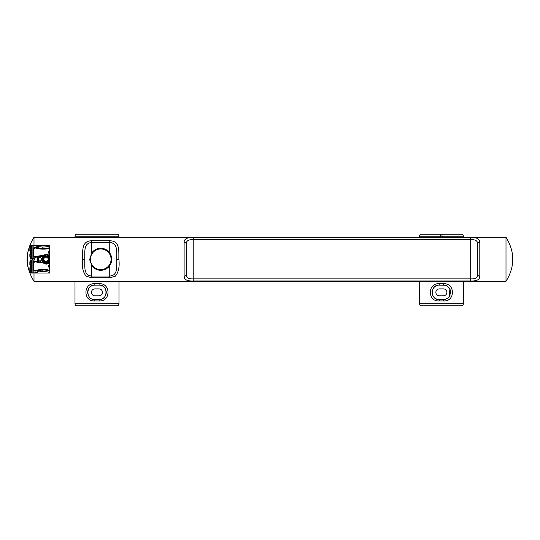 <?xml version="1.0" encoding="UTF-8"?>
<svg xmlns="http://www.w3.org/2000/svg" width="540" height="540" viewBox="0 0 540 540"><rect width="100%" height="100%" fill="white"/><g stroke="black" fill="none" stroke-linecap="round" stroke-linejoin="round"><path stroke-width="0.81" d="M118.975 237.236L118.975 236.25L74.993 236.25A2.066 2.066 0 0 1 77.058 234.178A2.066 2.066 0 0 0 74.993 236.25L74.993 237.236M74.993 281.327L74.993 303.716L118.975 303.716A2.099 2.099 0 0 1 116.876 305.822L77.092 305.822A2.099 2.099 0 0 1 74.993 303.716M118.975 281.327L118.975 303.716M94.763 300.956L99.171 300.956C110.943 301.745 110.95 282.947 99.171 283.73L99.036 285.113L94.898 285.113L94.763 283.73C82.991 282.94 82.984 301.738 94.763 300.956L94.898 299.579L99.036 299.579C108.304 300.24 108.311 284.452 99.036 285.113L94.898 285.113C85.631 284.445 85.624 300.24 94.898 299.579A7.236 7.236 0 0 1 94.352 299.551M440.681 237.236L440.681 236.25L419.371 236.25A2.066 2.066 0 0 1 421.436 234.178A2.066 2.066 0 0 0 419.371 236.25L419.371 237.236M419.371 281.327L419.371 303.716A2.099 2.099 0 0 0 421.47 305.822L461.255 305.822A2.099 2.099 0 0 0 463.354 303.716L463.354 281.327M442.044 237.236L442.044 236.25L463.354 236.25L463.354 237.236M439.317 285.113L439.175 283.73C427.403 282.94 427.397 301.738 439.175 300.956L439.317 299.579L444.933 299.423L447.437 298.377L449.577 296.176L449.05 287.766L446.58 285.822L444.312 285.161L439.317 285.113C430.043 284.445 430.036 300.233 439.317 299.579A7.236 7.236 0 0 1 438.669 299.545M439.175 300.956L443.583 300.956C455.355 301.745 455.369 282.947 443.583 283.73L443.448 285.113A7.236 7.236 0 0 1 445.547 285.424M506 276.21L506 281.327C515.025 266.625 515.025 251.93 506 237.236L506 276.21M479.797 242.345L479.797 276.21C479.824 279.646 476.793 281.225 470.698 280.949L193.212 280.949C187.13 281.225 184.1 279.646 184.113 276.21L184.113 242.345C184.086 238.916 187.117 237.337 193.212 237.614L470.698 237.614C476.78 237.33 479.817 238.91 479.797 242.345A2.099 1.613 180 0 0 477.698 243.959C477.704 240.867 475.376 239.436 470.698 239.672L193.212 239.672C188.528 239.443 186.199 240.867 186.212 243.959A2.099 1.613 180 0 0 184.113 242.345M115.351 276.21L109.755 277.776L91.733 277.776L86.137 276.21C82.903 272.187 81.736 266.544 82.64 259.281C82.694 250.803 81.452 240.833 91.733 240.779L109.755 240.779C120.015 240.84 118.807 250.756 118.854 259.281C119.752 266.531 118.591 272.174 115.351 276.21M34 281.327C24.975 266.625 24.975 251.93 34 237.236L34 245.504L30.024 245.504C26.062 254.684 26.062 263.871 30.024 273.058L34 273.058L34 281.327L506 281.327M34 245.504L49.734 245.504L49.734 273.058L34 273.058M77.058 234.178L116.91 234.178A2.066 2.066 0 0 1 118.975 236.25M99.171 300.956L99.036 299.579A7.236 7.236 0 0 0 102.546 298.667M94.898 295.785A3.442 3.442 0 0 1 91.456 292.343A3.442 3.442 0 0 1 94.898 288.9L99.036 288.9A3.442 3.442 0 0 1 102.478 292.343A3.442 3.442 0 0 1 99.036 295.785L94.898 295.785M421.436 234.178L461.288 234.178A2.066 2.066 0 0 1 463.354 236.25M443.583 300.956L443.596 299.579M443.448 295.785L439.317 295.785A3.442 3.442 0 0 1 435.868 292.343A3.442 3.442 0 0 1 439.317 288.9L443.448 288.9A3.442 3.442 0 0 1 446.89 292.343A3.442 3.442 0 0 1 443.448 295.785M109.755 277.776L109.755 276.014C118.294 275.582 116.471 266.065 116.755 259.281C116.478 252.47 118.274 242.973 109.755 242.541L91.733 242.541C83.201 242.973 85.023 252.497 84.74 259.281C85.016 266.092 83.214 275.589 91.733 276.014L91.733 277.776M186.212 243.959L186.212 274.597A2.099 1.613 180 0 1 184.113 276.21M479.797 276.21A2.099 1.613 180 0 1 477.698 274.597L477.698 243.959M186.212 274.597C186.206 277.695 188.541 279.119 193.212 278.883L470.698 278.883C475.382 279.119 477.718 277.688 477.698 274.597M94.898 285.113A7.236 7.236 0 0 0 90.517 286.591M89.978 287.044A7.236 7.236 0 0 0 87.986 290.209M87.878 290.594A7.236 7.236 0 0 0 87.784 291.06M87.71 291.539A7.236 7.236 0 0 0 87.77 293.564M88.256 295.198A7.236 7.236 0 0 0 89.559 297.216M90.45 298.046A7.236 7.236 0 0 0 91.01 298.445M91.645 298.802A7.236 7.236 0 0 0 93.272 299.39M102.971 298.411A7.236 7.236 0 0 0 105.071 296.325M105.496 295.596A7.236 7.236 0 0 0 105.752 295.022M106.097 293.895A7.236 7.236 0 0 0 106.265 292.167M106.238 291.728A7.236 7.236 0 0 0 106.191 291.323M105.968 290.297A7.236 7.236 0 0 0 105.732 289.615M105.624 289.366A7.236 7.236 0 0 0 104.402 287.496M103.518 286.666A7.236 7.236 0 0 0 101.486 285.538M100.825 285.336A7.236 7.236 0 0 0 100.055 285.181M99.461 285.12A7.236 7.236 0 0 0 99.036 285.113M437.69 285.296A7.236 7.236 0 0 0 434.842 286.659M434.261 287.165A7.236 7.236 0 0 0 433.013 288.792M432.338 290.446A7.236 7.236 0 0 0 432.236 290.864M432.155 291.31A7.236 7.236 0 0 0 432.149 293.301M432.317 294.179A7.236 7.236 0 0 0 432.796 295.481M433.89 297.128A7.236 7.236 0 0 0 436.644 299.066M437.292 299.288A7.236 7.236 0 0 0 437.987 299.45M448.038 297.932A7.236 7.236 0 0 0 450.151 295.049M450.475 294.05A7.236 7.236 0 0 0 450.576 293.544M450.644 293.031A7.236 7.236 0 0 0 450.677 292.518M450.65 291.722A7.236 7.236 0 0 0 450.218 289.798M449.692 288.691A7.236 7.236 0 0 0 446.195 285.653M49.734 246.119A25.832 25.832 0 0 1 42.208 247.01L38.792 246.679A25.832 25.832 0 0 1 34.864 245.707L30.875 245.707A0.412 0.398 90 0 0 30.476 246.125L31.718 246.125L31.718 258.174L32.117 258.579L32.117 245.72L31.718 246.125M32.231 272.849L30.476 272.437A0.412 0.398 90 0 0 30.875 272.849L34.864 272.849A25.832 25.832 0 0 1 38.792 271.883L42.208 271.553L42.208 269.966M109.755 240.779L109.755 252.929A11.023 11.023 0 0 0 91.733 252.929L89.728 259.281A11.023 11.023 0 0 0 89.761 260.179M91.733 265.626A11.023 11.023 0 0 0 109.755 265.626L109.755 276.014L91.733 276.014L91.733 265.626L89.728 259.281M42.208 248.582L42.208 247.01M42.208 262.366L42.208 256.19M42.208 271.553A25.832 25.832 0 0 1 49.734 272.437M44.395 256.797L47.635 256.797A2.963 2.963 0 0 1 47.635 261.758L47.824 262.447L44.199 262.447L47.824 262.447A3.652 3.652 0 0 0 47.824 256.109L44.199 256.109A3.652 3.652 0 0 0 44.199 262.447L44.395 261.758A2.963 2.963 0 0 1 44.395 256.797L44.199 256.109A3.652 3.652 0 0 0 44.199 262.447M34.864 272.849L38.792 271.883L38.792 270.297M38.792 248.211L38.792 246.679L34.864 245.707M49.734 270.986A25.832 25.373 90 0 0 42.775 269.959M42.775 262.379A25.832 25.373 90 0 0 42.91 262.379L43.2 262.379A25.832 25.373 -90 0 1 42.916 262.379A0.553 0.54 90 0 0 42.91 262.379M46.157 263.547A4.273 4.192 90 0 0 49.41 261.779L49.7 261.779A4.273 4.192 -90 0 1 43.571 262.521L43.308 262.926A4.819 4.739 90 0 0 49.734 262.71M49.734 270.304A26.379 25.913 90 0 0 35.606 270.506L35.586 271.06L35.309 270.506A1.519 1.492 -90 0 1 33.818 268.994L33.818 263.344A1.519 1.492 -90 0 1 35.309 261.826L35.606 261.826A26.379 25.913 90 0 0 43.308 262.926L42.916 262.379A25.832 25.373 -90 0 1 35.593 261.279L42.916 262.379M35.39 271.06L35.309 270.506M49.734 255.852A4.819 4.739 90 0 0 43.308 255.629L43.558 256.048A4.273 4.192 -90 0 1 49.7 256.777L49.41 256.777A0.553 0.54 90 0 0 49.734 256.993M49.41 256.777A4.273 4.192 90 0 0 46.157 255.008M42.916 256.176L35.593 257.283A25.832 25.373 -90 0 1 42.916 256.176A25.832 25.373 -90 0 1 43.2 256.183L42.91 256.183A0.553 0.54 90 0 0 42.923 256.183L43.2 256.183A0.553 0.54 90 0 0 43.558 256.048M43.045 248.603A25.832 25.373 90 0 0 49.734 247.651M46.298 255.008L43.565 256.041A0.553 0.553 0 0 1 43.2 256.183L43.308 255.629A26.379 25.913 90 0 0 35.606 256.729L35.309 256.729A1.519 1.492 -90 0 1 33.818 255.218L33.818 249.568A1.519 1.492 -90 0 1 35.309 248.049L35.876 248.049L35.654 247.502M49.734 248.326A26.379 25.913 90 0 1 35.876 248.049L35.856 247.502L35.019 247.502C33.838 247.631 33.176 248.319 33.055 249.568L33.055 255.218C33.176 256.459 33.838 257.148 35.019 257.283L35.586 257.283L35.606 256.729L35.586 257.283M32.508 259.969L32.508 258.593M33.176 248.839L33.176 245.707L30.875 245.707C30.328 245.477 29.99 246.395 29.849 248.468L29.849 250.749M109.755 252.929C112.428 257.162 112.428 261.394 109.755 265.626M38.792 256.52L38.792 257.695L40.844 257.695L41.533 258.383L41.533 260.172L40.547 260.861L40.547 262.265M40.547 256.291L40.547 257.695M40.547 260.861L38.367 260.861L38.367 257.695L38.792 257.695M38.792 262.035L38.792 260.861M37.685 272.093L37.685 270.513M37.685 261.826L37.685 256.736M37.685 247.988L37.685 246.47M31.718 258.174L30.476 258.174A0.412 0.398 90 0 0 30.875 258.593L34.648 258.593L34.648 259.969L30.875 259.969A0.412 0.398 90 0 0 30.476 260.381L32.231 259.969L30.875 259.969C30.328 259.733 29.99 260.651 29.849 262.724L29.849 264.526M33.176 272.849L33.176 269.716M33.176 262.615L33.176 259.969L32.231 259.969M33.176 258.593L33.176 255.94M35.39 261.279L35.019 261.279C33.838 261.407 33.176 262.096 33.055 263.344L33.055 268.994C33.176 270.236 33.838 270.925 35.019 271.06L35.201 271.06A2.066 2.032 90 0 1 33.176 268.994L33.818 268.994M43.558 262.514A0.553 0.54 90 0 0 43.2 262.379A0.553 0.553 0 0 1 43.565 262.514L46.298 263.547M35.586 261.279L35.606 261.826L35.586 261.279M30.476 260.381A2.342 0.608 90 0 0 29.862 262.724L30.227 266.166L29.862 270.094A2.342 0.608 90 0 0 30.476 272.437M30.476 246.125A2.342 0.608 90 0 0 29.862 248.468L30.227 252.389L29.862 255.832A2.342 0.608 90 0 0 30.476 258.174M111.078 259.281A10.334 10.334 0 0 1 100.744 269.609A10.334 10.334 0 0 1 90.416 259.281A10.334 10.334 0 0 1 100.744 248.947A10.334 10.334 0 0 1 111.078 259.281M39.994 256.351L39.994 257.695M39.994 260.861L39.994 262.204M47.635 256.797L47.824 256.109A3.652 3.652 0 0 1 47.824 262.447M30.672 266.153L30.929 265.876C29.963 264.188 29.963 262.501 30.929 260.813L30.672 260.537C29.7 260.307 29.7 266.382 30.672 266.153L30.915 266.146C31.84 264.276 31.84 262.406 30.915 260.543L31.057 260.813M30.672 271.802L30.929 271.526C29.963 269.838 29.963 268.151 30.929 266.456L30.672 266.186C29.7 265.957 29.7 272.025 30.672 271.802L30.915 271.796C31.84 269.926 31.84 268.056 30.915 266.193L31.057 266.463M30.672 252.376L30.929 252.099C29.963 250.412 29.963 248.724 30.929 247.037L30.672 246.76C29.7 246.53 29.7 252.605 30.672 252.376L30.915 252.369C31.84 250.499 31.84 248.63 30.915 246.767L31.057 247.037M30.672 258.026L30.929 257.749C29.963 256.061 29.963 254.374 30.929 252.679L30.672 252.41C29.7 252.18 29.7 258.248 30.672 258.026L30.915 258.019C31.84 256.149 31.84 254.279 30.915 252.416L31.057 252.686M43.328 260.246L44.105 260.246L43.328 260.246L43.328 258.316L44.105 258.316L43.328 258.316M47.918 260.246L48.701 260.246L47.918 260.246A2.133 2.133 0 0 1 44.105 260.246M48.701 258.316L47.918 258.316L48.701 258.316L48.701 260.246M44.105 258.316A2.133 2.133 0 0 1 47.918 258.316M30.929 260.813L31.165 260.82C31.813 260.408 31.57 266.584 31.138 265.876L31.057 265.876M30.929 266.456L31.165 266.463C31.813 266.058 31.57 272.234 31.138 271.526L31.138 271.526M30.929 247.037L31.165 247.043C31.813 246.638 31.57 252.808 31.138 252.099L31.057 252.099M30.929 252.679L31.165 252.686C31.813 252.281 31.57 258.457 31.138 257.749L31.057 257.742M94.763 283.73L99.171 283.73M419.371 303.716L463.354 303.716M439.175 283.73L443.583 283.73M440.741 234.178L440.681 236.25L442.044 236.25L441.983 234.178M84.74 259.281L82.64 259.281M91.733 252.929L91.733 240.779M118.854 259.281L116.755 259.281M193.212 237.614L193.212 280.949M470.698 237.614L470.698 280.949M49.734 263.75A3.341 3.281 90 0 0 49.734 268.589M49.734 267.867A2.929 2.876 -90 0 1 49.734 264.465M49.734 264.546A2.929 2.876 90 0 0 49.734 267.793M49.734 267.084A2.653 2.606 -90 0 1 49.734 265.255M42.916 269.953L35.593 271.06A25.832 25.373 -90 0 1 42.916 269.953A25.832 25.373 -90 0 1 49.734 270.904M49.734 247.725A25.832 25.373 -90 0 1 43.187 248.603A25.832 25.373 -90 0 1 35.863 247.502L43.187 248.603M49.734 249.973A3.341 3.281 90 0 0 49.734 254.813M49.734 254.09A2.929 2.876 -90 0 1 49.734 250.688M49.734 250.769A2.929 2.876 90 0 0 49.734 254.016M49.734 253.307A2.653 2.606 -90 0 1 49.734 251.478M33.055 263.344L33.176 263.344A2.066 2.032 90 0 1 35.201 261.279L35.309 261.826M33.055 268.994L33.176 263.344L33.818 263.344M33.055 249.568L33.176 249.568A2.066 2.032 90 0 1 35.201 247.502L35.309 248.049M33.818 255.218L33.176 255.218L33.176 249.568L33.818 249.568M33.055 255.218L33.176 255.218A2.066 2.032 90 0 0 35.201 257.283L35.309 256.729M32.117 272.835L32.117 259.983M47.635 261.758L44.395 261.758M31.718 260.381L31.718 272.437M34 237.236L506 237.236M444.116 299.545L444.94 299.423M447.437 298.37L449.591 296.183M449.05 287.766L446.58 285.829M444.312 285.161L443.637 285.113M30.875 272.849C30.328 273.085 29.99 272.167 29.849 270.094L29.849 267.806M30.875 258.593C30.328 258.822 29.99 257.904 29.849 255.832L29.849 254.03"/></g></svg>

